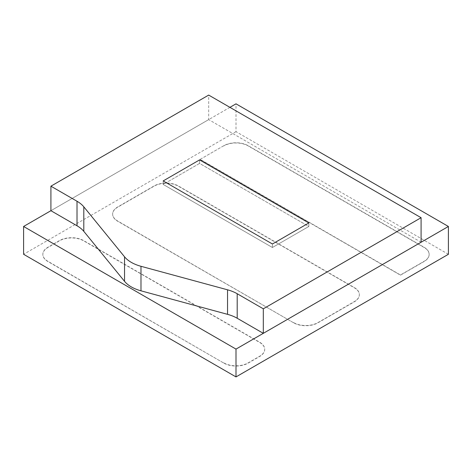 <?xml version="1.0" encoding="UTF-8"?>
<svg xmlns="http://www.w3.org/2000/svg" width="472" height="472" viewBox="0 0 472 472"><rect width="100%" height="100%" fill="white"/><g stroke="black" fill="none" stroke-linecap="round" stroke-linejoin="round"><path stroke-width="0.35" stroke-dasharray="2.36 1.77" d="M448.4 254.29L236 131.664L236 103.84M229.929 107.345L50.911 210.701L208.689 119.611L208.689 95.084M236 131.664L23.6 254.29M223.864 145.677L200.193 159.341L400.457 274.964L424.127 261.299A17.163 9.912 0 0 0 429.154 254.29A17.163 9.912 0 0 0 424.127 247.281L248.136 145.677A17.163 9.912 0 0 0 223.864 145.677L200.193 159.341M200.193 159.548L400.457 275.17L424.127 261.506A17.163 9.912 0 0 0 429.154 254.502A17.163 9.912 0 0 0 424.127 247.493L248.136 145.883A17.163 9.912 0 0 0 223.864 145.883M223.864 362.903A17.163 9.912 0 0 0 248.136 362.903L259.665 356.248A17.163 9.912 0 0 0 264.698 349.239A17.163 9.912 0 0 0 259.665 342.229L83.68 240.626A17.163 9.912 0 0 0 59.407 240.626L47.873 247.281A17.163 9.912 0 0 0 42.846 254.29A17.163 9.912 0 0 0 47.873 261.299L223.864 363.115A17.163 9.912 0 0 0 248.136 363.115L259.665 356.454A17.163 9.912 0 0 0 264.698 349.451A17.163 9.912 0 0 0 259.665 342.442L83.68 240.838A17.163 9.912 0 0 0 59.407 240.838L47.873 247.493A17.163 9.912 0 0 0 42.846 254.502A17.163 9.912 0 0 0 47.873 261.506L223.864 363.115M293.649 322.612A17.163 9.912 0 0 0 317.927 322.612L354.336 301.59A17.163 9.912 0 0 0 359.363 294.581A17.163 9.912 0 0 0 354.336 287.572L178.351 185.968A17.163 9.912 0 0 0 154.073 185.968L117.664 206.99A17.163 9.912 0 0 0 112.637 213.999A17.163 9.912 0 0 0 117.664 221.002L293.649 322.818A17.163 9.912 0 0 0 317.927 322.818L354.336 301.797A17.163 9.912 0 0 0 359.363 294.793A17.163 9.912 0 0 0 354.336 287.784L178.351 186.18A17.163 9.912 0 0 0 154.073 186.18L117.664 207.202A17.163 9.912 0 0 0 112.637 214.205A17.163 9.912 0 0 0 117.664 221.215L293.649 322.818M272.409 247.493L272.409 243.989L272.409 247.493L308.824 226.471L308.824 222.967L308.824 226.471L199.591 163.406L199.591 159.902L199.591 163.406L163.176 184.428L163.176 180.923L163.176 184.428L272.409 247.493L308.824 226.471L199.591 163.406L163.176 184.428L272.409 247.493M421.089 242.236L208.689 119.611"/><path stroke-width="0.71" d="M50.911 210.701L77.013 225.775A34.326 19.818 180 0 1 83.804 231.351L124.537 281.33A34.326 19.818 0 0 0 131.322 286.905A34.326 19.818 0 0 0 140.98 290.823L227.545 314.34A34.326 19.818 180 0 1 237.204 318.258L263.311 333.332L421.089 242.236L421.089 217.71L208.689 95.084L50.911 186.18L50.911 210.701L23.6 226.471L23.6 254.29L236 376.916L448.4 254.29L448.4 226.471L236 103.84L229.929 107.345M236 376.916L236 349.097L448.4 226.471M23.6 226.471L236 349.097M272.409 243.989L308.824 222.967L199.591 159.902L163.176 180.923L272.409 243.989L308.824 222.967L199.591 159.902L163.176 180.923L272.409 243.989M50.911 186.18L77.013 201.249A34.326 19.818 180 0 1 83.804 206.825L124.537 256.803A34.326 19.818 0 0 0 131.322 262.379A34.326 19.818 0 0 0 140.98 266.296L227.545 289.814A34.326 19.818 180 0 1 237.204 293.731L263.311 308.806L421.089 217.71M263.311 333.332L263.311 308.806M124.537 281.33L124.537 256.803M140.98 290.823L140.98 266.296M83.804 231.351L83.804 206.825M77.013 225.775L77.013 201.249M237.204 318.258L237.204 293.731M227.545 314.34L227.545 289.814"/></g></svg>
